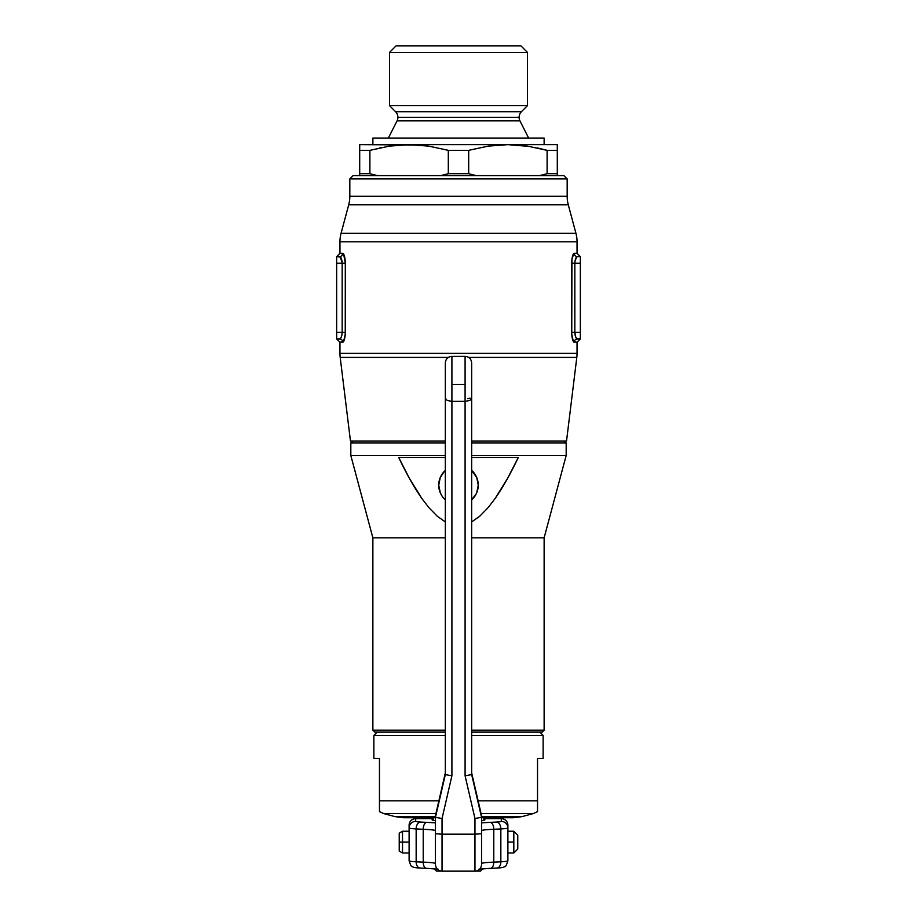 <?xml version="1.0" encoding="UTF-8"?>
<svg xmlns="http://www.w3.org/2000/svg" width="917" height="917" viewBox="0 0 917 917"><rect width="100%" height="100%" fill="white"/><g stroke="black" fill="none" stroke-linecap="round" stroke-linejoin="round"><path stroke-width="1.38" d="M567.176 178.895L563.875 175.594L353.125 175.594L349.824 178.895L567.176 178.895L349.824 178.895L349.824 196.284L567.176 196.284A32.932 32.932 0 0 0 568.288 204.812A32.932 32.932 0 0 1 567.176 196.284L567.176 178.895L567.176 196.284L349.824 196.284L349.824 178.895L353.125 175.594L563.875 175.594L567.176 178.895M339.955 253.31L336.654 256.611L336.654 263.19L342.167 263.19L340.425 257.092L336.654 256.611L339.542 256.611A3.29 3.209 90 0 0 342.752 253.31L339.955 253.31L339.955 241.824A32.932 32.932 0 0 1 341.067 233.308L348.712 204.812L568.288 204.812L575.933 233.308L568.288 204.812L348.712 204.812A32.932 32.932 0 0 0 349.824 196.284A32.932 32.932 0 0 1 348.712 204.812L341.067 233.308A32.932 32.932 0 0 0 339.955 241.824L577.045 241.824A32.932 32.932 0 0 0 575.933 233.308L341.067 233.308L575.933 233.308A32.932 32.932 0 0 1 577.045 241.824L339.955 241.824L339.955 253.31L343.634 254.066L345.308 263.19L345.25 334.281L343.634 341.468L339.955 342.224L339.955 353.389A32.932 32.932 0 0 0 340.196 357.401L448.356 357.401L340.196 357.401L350.466 441.02L445.33 441.02L350.466 441.02L340.196 357.401A32.932 32.932 0 0 1 339.955 353.389L577.045 353.389L339.955 353.389L339.955 342.224L336.654 338.935L339.542 338.935L336.654 338.935L336.654 332.344L342.167 332.344L342.167 263.19L336.654 263.19L336.654 338.935M468.644 357.401L576.804 357.401A32.932 32.932 0 0 0 577.045 353.389A32.932 32.932 0 0 1 576.804 357.401L468.644 357.401M572.185 337.846L573.813 342.03L577.045 342.224L577.045 353.389L577.045 342.224L573.366 341.468L571.75 334.281L571.921 259.396L573.813 253.505L577.045 253.31L577.045 241.824L577.045 253.31L580.346 256.611L577.458 256.611L580.346 256.611L580.346 263.19L574.833 263.19L574.833 332.344L580.346 332.344L580.346 256.611M345.113 259.614L343.107 253.436M341.915 260.6L342.167 263.19L345.308 263.19L345.239 261.024M345.01 336.665L345.308 332.344C345.021 338.407 344.173 341.697 342.752 342.224L344.815 337.846M343.634 341.468L344.07 340.562M566.534 441.02L576.804 357.401L566.534 441.02L471.67 441.02L566.534 441.02M577.045 342.224L580.346 338.935L577.458 338.935L580.346 338.935L580.346 263.19L574.833 263.19L575.085 260.6L574.833 263.19L571.692 263.19C571.979 257.127 572.827 253.826 574.248 253.31L572.93 254.983L571.921 259.408M577.022 256.726L575.085 260.588M575.429 259.259L575.716 258.479M580.346 338.935L580.346 332.344L574.833 332.344L575.727 337.066L577.458 338.935L576.105 337.811M575.085 334.946L575.326 335.943M572.93 340.562L573.366 341.468M571.75 334.292L571.99 336.665M571.772 260.932L571.692 263.19L574.833 263.19L574.833 332.344L571.692 332.344L571.75 261.322M336.654 256.611L336.654 332.344L345.308 332.344L342.167 332.344L342.167 263.19C341.869 259.144 340.998 256.955 339.542 256.611L341.571 259.259M340.425 257.092L341.273 258.468M341.674 335.943L340.895 337.811M341.915 334.946L342.11 333.593M577.297 256.622L577.458 256.611A3.29 3.209 90 0 1 574.248 253.31A3.29 3.209 -90 0 0 577.458 256.611C576.002 256.955 575.131 259.144 574.833 263.19M574.248 253.31L577.045 253.31M572.197 257.643L571.933 259.247M574.902 261.792L575.062 260.68M575.36 259.477L575.693 258.548M573.996 342.156L574.248 342.224C572.827 341.697 571.979 338.407 571.692 332.344L574.833 332.344C575.131 336.39 576.002 338.579 577.458 338.935A3.29 3.209 -90 0 0 574.248 342.224A3.29 3.209 90 0 1 577.458 338.935M571.761 334.441L571.91 336.115M572.197 337.926L572.323 338.522M575.349 336.046L575.085 334.98M574.89 333.593L574.833 332.367M339.542 338.935A3.29 3.209 -90 0 1 342.752 342.224A3.29 3.209 90 0 0 339.542 338.935C340.998 338.579 341.869 336.39 342.167 332.344M339.703 256.622L339.542 256.611A3.29 3.209 -90 0 0 342.752 253.31C344.173 253.826 345.021 257.127 345.308 263.19L345.308 332.344M343.004 342.156L339.955 342.224M345.25 261.322L345.308 263.19L342.167 263.19M341.915 334.98L341.651 336.046M344.677 338.511L344.803 337.937M345.09 336.115L345.239 334.441M341.307 258.548L341.64 259.465M341.938 260.68L342.098 261.792M345.067 259.247L344.803 257.643M476.29 476.542L471.67 470.421L476.737 477.551L478.261 485.15L476.771 477.619M444.447 471.258L440.252 477.562L442.395 473.699M440.355 492.968L438.739 485.15L440.252 477.562L438.739 485.15A19.761 19.761 0 0 1 445.33 470.421L444.527 471.178M472.358 471.063L471.67 470.421A19.761 19.761 0 0 1 478.261 485.15L477.872 481.265L478.261 485.15L477.264 491.34M566.179 442.991L564.207 441.02L566.179 442.991L471.67 442.991L566.179 442.991L566.179 455.508L566.179 442.991M350.821 442.991L445.33 442.991L350.821 442.991L350.821 455.508L445.33 455.508L350.821 455.508L372.875 537.855L445.33 537.855L372.875 537.855L372.875 730.15L374.858 732.121L445.33 732.121L374.858 732.121L372.875 730.15L445.33 730.15L372.875 730.15L372.875 537.855L350.821 455.508L350.821 442.991L352.793 441.02L350.821 442.991M544.125 730.15L471.67 730.15L544.125 730.15L544.125 537.855L566.179 455.508L471.67 455.508L566.179 455.508L544.125 537.855L471.67 537.855L544.125 537.855L544.125 730.15L542.142 732.121L544.125 730.15M471.67 732.121L542.142 732.121L471.67 732.121M398.7 457.48L445.33 457.48L398.7 457.48C406.644 474.112 414.358 487.764 421.82 498.435L409.452 478.41L398.7 457.48M471.67 457.48L518.3 457.48C510.368 474.078 502.676 487.706 495.226 498.367L488.05 507.709L479.774 516.191L471.67 521.933L479.774 516.191L488.05 507.709L495.226 498.367L507.548 478.422L518.3 457.48L471.67 457.48M428.996 507.766L421.82 498.435L428.996 507.766L437.249 516.214L428.996 507.766M445.33 521.933L437.249 516.214L445.33 521.933M471.67 470.421L472.381 471.086M474.926 474.158L472.473 471.178L476.748 477.574M477.321 491.18L478.261 485.15L476.76 477.585M477.207 491.512L478.261 485.15A19.761 19.761 0 0 1 471.67 499.868L476.404 493.495M440.401 477.23L442.074 474.169L440.24 477.585L438.739 485.15L440.24 492.704L442.074 496.131M439.128 489.025L438.739 485.15L440.252 492.727L439.128 489.025M477.321 479.11L477.872 481.265M474.937 474.181L476.267 476.508M476.267 493.782L474.937 496.108M445.33 499.868A19.761 19.761 0 0 1 438.739 485.15M478.261 485.15L476.737 492.738L477.872 489.013M442.086 496.143L440.252 492.727M472.473 499.123L471.67 499.868M373.872 758.474L379.466 758.474L373.872 758.474L373.872 735.423L445.33 735.423L373.872 735.423L377.162 732.121M379.466 800.839L379.466 758.474L379.466 800.839L438.865 800.839L379.466 800.839L379.466 811.625L383.627 813.562L435.919 813.562L383.627 813.562L395.032 816.623L435.449 816.623L395.032 816.623L403.56 817.746L435.449 817.746L404.615 817.746M379.466 804.736L379.466 811.293M512.385 817.746L481.551 817.746L513.44 817.746L521.968 816.623L481.551 816.623L521.968 816.623L533.373 813.562L481.081 813.562L533.373 813.562L537.534 811.625L537.534 808.954L537.534 810.823M537.534 811.293L537.534 801.126M537.534 807.292L537.534 805.642M537.534 808.977L537.534 810.089M537.534 800.839L478.135 800.839L537.534 800.839L537.534 758.474L543.128 758.474L537.534 758.474L537.534 804.725M539.838 732.121L543.128 735.423L471.67 735.423L543.128 735.423L543.128 758.474M484.841 818.64L501.312 818.64L501.312 821.391A13.17 0.848 180 0 1 496.601 822.045A6.591 4.23 86.9 0 1 500.842 828.934A6.591 4.23 -93.1 0 0 496.601 822.045A59.273 3.828 180 0 1 490.251 822.343A6.591 3.519 -92.3 0 1 493.782 829.277A26.341 1.696 180 0 0 481.551 830.71A26.341 1.696 180 0 1 493.782 829.277A65.864 4.253 -0 0 0 500.842 828.934L500.842 861.797A6.591 4.23 86.9 0 1 496.991 868.055A6.591 4.23 86.9 0 1 496.601 868.044A6.591 4.23 -93.1 0 0 496.991 868.055A6.591 4.23 -93.1 0 0 500.842 861.797A19.761 1.272 -0 0 0 507.892 860.822L507.892 825.22A6.591 6.568 180 0 0 501.312 818.64L484.841 818.572L484.841 819.958L484.841 818.64L501.312 818.64L501.312 821.391L496.601 822.045A59.273 3.828 180 0 1 490.251 822.343L481.551 822.858A32.932 2.121 -0 0 1 490.251 822.343A6.591 3.519 87.7 0 1 493.782 829.277L493.782 862.129A65.864 4.253 -0 0 0 500.842 861.797L500.842 828.934A65.864 4.253 180 0 1 493.782 829.277L493.782 862.129A26.341 1.696 -0 0 0 481.551 863.573L481.551 815.626L471.67 774.601L471.67 400.202M445.33 400.202L445.33 362.983A6.591 6.568 -0 0 1 451.909 356.404L451.909 384.395L465.091 384.395L465.091 356.358L465.091 384.395L451.909 384.395L451.909 401.359L465.091 401.359L465.091 775.782L474.96 818.503L474.96 834.183L442.04 834.183L442.04 818.503L451.909 775.782L451.909 401.359L465.091 401.359L465.091 384.395L465.091 775.782L471.67 774.601L471.67 398.242L469.836 400.454L465.091 401.359L469.836 400.454L471.67 398.242L471.67 362.983L471.67 398.242M471.67 362.937C471.281 358.948 469.08 356.747 465.091 356.358L451.909 356.404A6.591 6.568 180 0 0 445.33 362.983L445.33 774.601L451.909 775.782L451.909 401.359L447.164 400.454L445.33 398.242L445.33 774.601L435.449 815.626L435.449 864.49M437.959 869.121L426.749 868.342A6.591 3.519 -87.7 0 1 426.451 868.353A6.591 3.519 -87.7 0 1 423.218 862.129A26.341 1.696 -0 0 1 435.449 863.573A26.341 1.696 -0 0 0 423.218 862.129L423.218 829.277A6.591 3.519 -87.7 0 1 426.749 822.343A32.932 2.121 -0 0 1 435.449 822.858L426.749 822.343A59.273 3.828 180 0 1 420.399 822.045L415.688 821.391L415.688 818.64A6.591 6.568 180 0 0 409.108 825.22L409.108 860.822A19.761 1.272 -0 0 0 416.158 861.797A65.864 4.253 -0 0 0 423.218 862.129L423.218 829.277A65.864 4.253 180 0 1 416.158 828.934L416.158 861.797A6.591 4.23 93.1 0 0 420.009 868.055A6.591 4.23 93.1 0 0 420.399 868.044A6.591 4.23 -86.9 0 1 420.009 868.055A6.591 4.23 -86.9 0 1 416.158 861.797A19.761 1.272 180 0 1 409.108 860.822A6.591 6.568 0 0 0 409.108 860.925M418.416 867.918L415.688 867.402M501.312 867.402L498.584 867.918M490.251 868.342A6.591 3.519 -92.3 0 0 490.549 868.353A6.591 3.519 87.7 0 1 490.251 868.342L479.041 869.121M432.159 819.958L435.449 820.784L432.159 819.958L432.159 818.64L432.159 819.958M481.551 820.784L484.841 819.958L481.551 820.784M409.108 825.22A6.591 6.568 0 0 1 415.688 818.64L415.688 818.572C411.699 818.973 409.498 821.173 409.108 825.162L409.108 827.959A6.591 6.568 0 0 1 415.688 821.391L415.688 818.64L432.159 818.64L415.688 818.572L432.159 818.64M474.96 871.07L474.96 834.183L442.04 834.183L442.04 871.15L442.04 834.183L435.449 833.759L435.449 864.559C435.85 868.559 438.039 870.749 442.04 871.15L474.96 871.15C478.961 870.749 481.15 868.559 481.551 864.559L481.551 817.322L471.67 774.601L465.091 775.782L474.96 818.503L481.551 817.322L474.96 818.503L474.96 834.183L481.551 833.759L474.96 834.183L474.96 871.15M423.218 829.277A26.341 1.696 180 0 1 435.449 830.71A26.341 1.696 180 0 0 423.218 829.277A6.591 3.519 92.3 0 1 426.749 822.343A59.273 3.828 180 0 1 420.399 822.045A6.591 4.23 93.1 0 0 416.158 828.934A65.864 4.253 -0 0 0 423.218 829.277M471.67 772.905L481.551 815.614M435.449 815.614L445.33 772.905M479.751 869.098L490.526 868.353A6.591 3.519 -92.3 0 0 493.782 862.129A6.591 3.519 87.7 0 1 490.549 868.353L496.957 868.055C501.759 867.814 504.407 867.253 504.935 866.37C505.416 867.184 506.402 865.339 507.892 860.822L507.892 827.959A19.761 1.272 180 0 1 500.842 828.934A19.761 1.272 -0 0 0 507.892 827.959A6.591 6.568 180 0 0 501.312 821.391A6.591 6.568 0 0 1 507.892 827.959L507.892 825.162C507.502 821.173 505.301 818.973 501.312 818.572L501.312 818.64A6.591 6.568 0 0 1 507.892 825.22M467.693 398.643L470.02 398.093M507.892 860.925A6.591 6.568 0 0 0 507.892 860.822A19.761 1.272 180 0 1 500.842 861.797A65.864 4.253 180 0 1 493.782 862.129A26.341 1.696 -0 0 0 481.551 863.573M437.249 869.098L426.474 868.353A6.591 3.519 92.3 0 1 423.218 862.129A65.864 4.253 180 0 1 416.158 861.797L416.158 828.934A19.761 1.272 180 0 1 409.108 827.959L409.108 860.822C410.598 865.339 411.584 867.184 412.065 866.37C412.593 867.253 415.241 867.814 420.043 868.055L426.474 868.353A6.591 3.519 92.3 0 0 426.749 868.342M442.04 818.503L451.909 775.782L445.33 774.601L435.449 817.322L442.04 818.503L435.449 817.322L435.449 833.759L442.04 834.183L442.04 818.503M445.33 398.242L447.164 400.454L451.909 401.359L451.909 356.404M416.158 828.934A6.591 4.23 -86.9 0 1 420.399 822.045A13.17 0.848 180 0 1 415.688 821.391A6.591 6.568 180 0 0 409.108 827.959A19.761 1.272 -0 0 0 416.158 828.934M475.831 871.093L480.565 871.093L475.831 871.093M441.169 871.093L436.435 871.093L441.169 871.093M402.517 842.115L402.517 831.249L402.517 842.115L409.108 842.115L402.517 842.115L402.517 852.982L402.517 842.115L399.227 842.115L402.517 842.115M399.227 833.152L399.227 842.115L399.227 833.163L402.517 831.249L409.108 831.249M513.818 842.115L513.818 831.249L513.818 842.115L507.892 842.115L513.818 842.115L513.818 852.982L513.818 842.115M517.773 849.027L517.773 835.204L517.773 849.027L513.818 852.982L507.892 852.982M399.227 851.056L399.227 842.115L399.227 851.079L402.517 852.982L409.108 852.982M519.939 120.872L397.061 120.872A7.898 7.898 0 0 0 397.909 117.296L519.091 117.296A7.898 7.898 0 0 0 519.939 120.872A7.898 7.898 0 0 1 521.406 111.714L527.504 105.615L389.496 105.615L395.594 111.714A7.898 7.898 0 0 1 397.061 120.872L388.361 138.054L397.061 120.872L519.939 120.872L528.639 138.054L519.939 120.872M415.688 144.806L359.705 144.645L359.705 146.147L359.705 144.645L418.989 145.024L428.812 146.135L448.31 150.342L468.69 150.342L488.153 146.135L507.892 144.645L409.108 144.645L389.393 146.135L399.239 145.024L415.688 144.806M544.125 144.645L544.125 138.054L372.875 138.054L372.875 144.645L372.875 138.054L544.125 138.054L544.125 144.645M395.594 111.714L521.406 111.714A7.898 7.898 0 0 0 519.091 117.296L397.909 117.296A7.898 7.898 0 0 0 395.594 111.714L389.496 105.615L527.504 105.615L527.504 52.441L389.496 52.441L389.496 105.615L389.496 52.441L527.504 52.441L520.925 45.85L396.075 45.85L389.496 52.441L396.075 45.85L520.925 45.85L527.504 52.441L527.504 105.615L521.406 111.714L395.594 111.714M359.705 146.135L359.705 150.342L369.895 150.342L389.37 146.135L369.895 150.342L359.705 150.342L359.705 173.691L369.895 173.691L369.895 150.342L369.895 173.691L377.345 175.594L369.895 173.691L359.705 173.691L359.705 175.594L377.345 175.594L369.895 173.691L377.345 175.594L359.705 175.594L359.705 147.935M381.793 147.477L379.592 147.935M529.705 146.468L507.892 144.645L557.295 144.645L507.892 144.645L527.607 146.135L547.105 150.342L557.295 150.342L557.295 144.645L557.295 147.946M537.408 147.935L547.105 150.342L547.105 173.691L557.295 173.691L557.295 150.342L547.105 150.342L527.607 146.135L547.105 150.342L547.105 173.691L539.654 175.594L557.295 175.594L557.295 173.691L547.105 173.691L539.654 175.594L557.295 175.594L557.295 146.147M468.69 150.342L448.31 150.342L448.31 173.691L468.69 173.691L468.69 150.342L468.69 173.691L448.31 173.691L440.859 175.594L476.141 175.594L468.69 173.691L476.141 175.594L440.859 175.594L448.31 173.691L448.31 150.342L428.812 146.135L409.108 144.645L507.892 144.645L488.153 146.135L468.69 150.342M399.239 145.024L389.37 146.135L399.227 145.024M451.909 356.358C447.92 356.747 445.719 358.948 445.33 362.937M482.858 868.8L480.565 871.093M483.855 817.746L483.855 820.417M433.145 817.746L433.145 820.417M434.142 868.8L436.435 871.093M517.773 835.204L513.818 831.249L507.892 831.249"/></g></svg>
